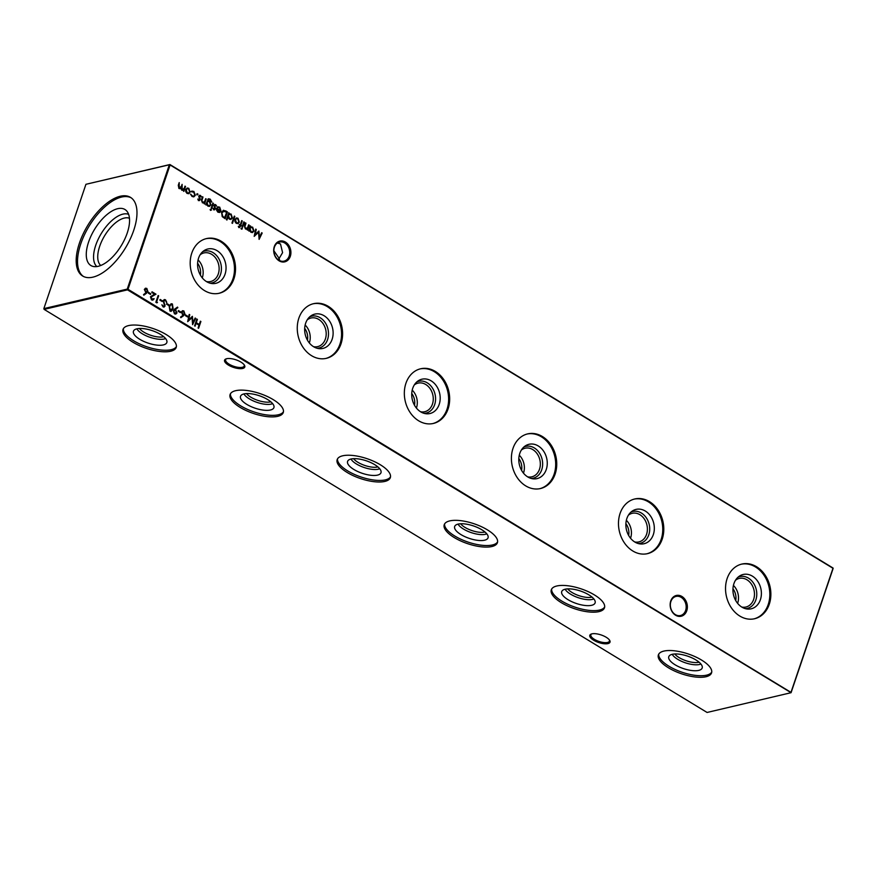 <?xml version="1.0" encoding="UTF-8"?>
<svg xmlns="http://www.w3.org/2000/svg" width="877" height="877" viewBox="0 0 877 877"><rect width="100%" height="100%" fill="white"/><g stroke="black" fill="none" stroke-linecap="round" stroke-linejoin="round"><path stroke-width="1.32" d="M675.093 664.788A17.628 6.567 18.7 0 1 669.03 656.193A17.628 6.567 18.7 0 1 695.878 659.921A17.628 6.567 18.7 0 1 702.302 667.452A17.628 6.567 18.7 0 1 692.545 670.62A17.628 6.567 18.7 0 1 675.093 664.788M700.92 664.032A16.334 6.095 18.7 0 1 677.658 659.274A16.334 6.095 18.7 0 1 672.21 654.319M699.09 662.201A14.69 5.47 18.7 0 1 679.127 657.597A14.69 5.47 18.7 0 1 674.764 653.968M711.729 672.1A28.064 10.458 18.7 0 1 668.943 666.224A28.064 10.458 18.7 0 1 658.726 654.154M668.417 667.781A28.064 10.458 18.7 0 1 658.375 654.911A28.064 10.458 18.7 0 1 674.775 650.844A28.064 10.458 18.7 0 1 701.512 660.03A28.064 10.458 18.7 0 1 711.554 672.9A28.064 10.458 18.7 0 1 695.143 676.967A28.064 10.458 18.7 0 1 668.417 667.781M568.022 599.682A17.628 6.567 18.7 0 1 561.96 591.087A17.628 6.567 18.7 0 1 588.807 594.825A17.628 6.567 18.7 0 1 595.231 602.356A17.628 6.567 18.7 0 1 585.474 605.525A17.628 6.567 18.7 0 1 568.022 599.682M593.85 598.936A16.334 6.095 18.7 0 1 570.587 594.178A16.334 6.095 18.7 0 1 565.139 589.212M592.03 597.105A14.69 5.47 18.7 0 1 572.056 592.501A14.69 5.47 18.7 0 1 567.704 588.873M604.659 607.005A28.064 10.458 18.7 0 1 561.872 601.129A28.064 10.458 18.7 0 1 551.655 589.059M561.346 602.685A28.064 10.458 18.7 0 1 551.304 589.804A28.064 10.458 18.7 0 1 567.715 585.748A28.064 10.458 18.7 0 1 594.442 594.935A28.064 10.458 18.7 0 1 604.483 607.805A28.064 10.458 18.7 0 1 588.072 611.861A28.064 10.458 18.7 0 1 561.346 602.685M460.962 534.586A17.628 6.567 18.7 0 1 454.9 525.992A17.628 6.567 18.7 0 1 481.747 529.719A17.628 6.567 18.7 0 1 488.171 537.25A17.628 6.567 18.7 0 1 478.403 540.429A17.628 6.567 18.7 0 1 460.962 534.586M486.779 533.841A16.334 6.095 18.7 0 1 463.516 529.083A16.334 6.095 18.7 0 1 458.068 524.117M484.959 532.01A14.69 5.47 18.7 0 1 464.985 527.406A14.69 5.47 18.7 0 1 460.633 523.777M497.588 541.898A28.064 10.458 18.7 0 1 454.801 536.033A28.064 10.458 18.7 0 1 444.584 523.964M454.275 537.579A28.064 10.458 18.7 0 1 444.244 524.709A28.064 10.458 18.7 0 1 460.644 520.653A28.064 10.458 18.7 0 1 487.371 529.84A28.064 10.458 18.7 0 1 497.412 542.71A28.064 10.458 18.7 0 1 481.013 546.766A28.064 10.458 18.7 0 1 454.275 537.579M353.891 469.491A17.628 6.567 18.7 0 1 347.829 460.896A17.628 6.567 18.7 0 1 374.676 464.624A17.628 6.567 18.7 0 1 381.1 472.155A17.628 6.567 18.7 0 1 371.333 475.334A17.628 6.567 18.7 0 1 353.891 469.491M379.719 468.746A16.334 6.095 18.7 0 1 356.457 463.988A16.334 6.095 18.7 0 1 350.997 459.022M377.888 466.915A14.69 5.47 18.7 0 1 357.915 462.3A14.69 5.47 18.7 0 1 353.563 458.682M390.528 476.803A28.064 10.458 18.7 0 1 347.73 470.927A28.064 10.458 18.7 0 1 337.513 458.868M347.204 472.484A28.064 10.458 18.7 0 1 337.174 459.614A28.064 10.458 18.7 0 1 353.574 455.558A28.064 10.458 18.7 0 1 380.3 464.744A28.064 10.458 18.7 0 1 390.342 477.614A28.064 10.458 18.7 0 1 373.942 481.67A28.064 10.458 18.7 0 1 347.204 472.484M246.821 404.396A17.628 6.567 18.7 0 1 240.758 395.801A17.628 6.567 18.7 0 1 267.606 399.528A17.628 6.567 18.7 0 1 274.03 407.06A17.628 6.567 18.7 0 1 264.273 410.228A17.628 6.567 18.7 0 1 246.821 404.396M272.648 403.639A16.334 6.095 18.7 0 1 249.386 398.882A16.334 6.095 18.7 0 1 243.927 393.926M270.818 401.809A14.69 5.47 18.7 0 1 250.855 397.204A14.69 5.47 18.7 0 1 246.492 393.576M283.457 411.708A28.064 10.458 18.7 0 1 240.66 405.832A28.064 10.458 18.7 0 1 230.443 393.762M240.134 407.388A28.064 10.458 18.7 0 1 230.103 394.518A28.064 10.458 18.7 0 1 246.503 390.451A28.064 10.458 18.7 0 1 273.24 399.638A28.064 10.458 18.7 0 1 283.271 412.508A28.064 10.458 18.7 0 1 266.871 416.575A28.064 10.458 18.7 0 1 240.134 407.388M139.75 339.289A17.628 6.567 18.7 0 1 133.688 330.706A17.628 6.567 18.7 0 1 160.535 334.433A17.628 6.567 18.7 0 1 166.959 341.964A17.628 6.567 18.7 0 1 157.202 345.132A17.628 6.567 18.7 0 1 139.75 339.289M165.578 338.544A16.334 6.095 18.7 0 1 142.315 333.786A16.334 6.095 18.7 0 1 136.867 328.831M163.747 336.713A14.69 5.47 18.7 0 1 143.784 332.109A14.69 5.47 18.7 0 1 139.421 328.48M176.387 346.612A28.064 10.458 18.7 0 1 133.6 340.736A28.064 10.458 18.7 0 1 123.372 328.667M133.074 342.293A28.064 10.458 18.7 0 1 123.032 329.423A28.064 10.458 18.7 0 1 139.432 325.356A28.064 10.458 18.7 0 1 166.17 334.543A28.064 10.458 18.7 0 1 176.2 347.413A28.064 10.458 18.7 0 1 159.8 351.48A28.064 10.458 18.7 0 1 133.074 342.293M670.752 600.986A10.667 8.485 -103.2 0 1 681.933 596.481A10.667 8.485 -103.2 0 1 686.768 610.721A10.667 8.485 -103.2 0 1 675.586 615.226A10.667 8.485 -103.2 0 1 670.752 600.986M685.628 610.447A9.811 7.805 76.8 0 0 684.115 600.186A9.811 7.805 76.8 0 0 676.024 596.415A9.811 7.805 76.8 0 0 670.894 601.49A9.811 7.805 76.8 0 0 672.407 611.762A9.811 7.805 76.8 0 0 680.497 615.522A9.811 7.805 76.8 0 0 685.628 610.447M274.293 246.601A10.667 8.485 -103.2 0 1 285.474 242.096A10.667 8.485 -103.2 0 1 290.309 256.336A10.667 8.485 -103.2 0 1 279.127 260.842A10.667 8.485 -103.2 0 1 274.293 246.601M289.169 256.073A9.811 7.805 76.8 0 0 287.645 245.801A9.811 7.805 76.8 0 0 279.566 242.041A9.811 7.805 76.8 0 0 274.435 247.117A9.811 7.805 76.8 0 0 275.948 257.378A9.811 7.805 76.8 0 0 284.038 261.138A9.811 7.805 76.8 0 0 289.169 256.073M226.463 358.77A9.811 3.661 -161.3 0 0 225.641 359.691A9.811 3.661 -161.3 0 0 229.149 364.185A9.811 3.661 -161.3 0 0 242.293 367.31A9.811 3.661 -161.3 0 0 244.223 365.983A9.811 3.661 -161.3 0 0 244.124 364.744M242.688 368.461A10.667 3.979 18.7 0 1 228.908 365.369A10.667 3.979 18.7 0 1 225.937 358.945A10.667 3.979 18.7 0 1 226.672 358.715A10.667 3.979 18.7 0 1 236.593 360.041A10.667 3.979 18.7 0 1 244.442 365.205A10.667 3.979 18.7 0 1 242.688 368.461M591.69 633.918A9.811 3.661 -161.3 0 0 590.868 634.838A9.811 3.661 -161.3 0 0 594.376 639.333A9.811 3.661 -161.3 0 0 607.52 642.457A9.811 3.661 -161.3 0 0 609.449 641.131A9.811 3.661 -161.3 0 0 609.351 639.892M607.914 643.608A10.667 3.979 18.7 0 1 594.135 640.506A10.667 3.979 18.7 0 1 591.164 634.093A10.667 3.979 18.7 0 1 591.898 633.863A10.667 3.979 18.7 0 1 601.819 635.189A10.667 3.979 18.7 0 1 609.668 640.353A10.667 3.979 18.7 0 1 607.914 643.608M279.412 243.444A9.811 3.661 18.7 0 1 277.505 243.028M277.373 243.017L280.497 243.959L282.591 252.642L279.16 258.408L273.876 250.756M741.92 607.147A17.628 14.032 -103.2 0 1 732.997 591.547A17.628 14.032 -103.2 0 1 739.486 576.068A17.628 14.032 -103.2 0 1 752.411 576.156A17.628 14.032 -103.2 0 1 761.148 596.623A17.628 14.032 -103.2 0 1 747.204 609.022A17.628 14.032 -103.2 0 1 741.92 607.147M738.017 577.198A16.334 13.002 -103.2 0 1 748.454 578.129A16.334 13.002 -103.2 0 1 756.687 596.053A16.334 13.002 -103.2 0 1 745.384 608.66M735.485 580.267A14.69 11.686 -103.2 0 1 739.267 578.414A14.69 11.686 -103.2 0 1 746.985 579.807A14.69 11.686 -103.2 0 1 754.461 594.858A14.69 11.686 -103.2 0 1 745.965 607.016A14.69 11.686 -103.2 0 1 741.756 607.037M741.295 564.207A28.064 22.342 -103.2 0 1 755.514 566.981A28.064 22.342 -103.2 0 1 769.82 595.406A28.064 22.342 -103.2 0 1 754.077 618.855M739.859 616.082A28.064 22.342 -103.2 0 1 725.553 587.327A28.064 22.342 -103.2 0 1 741.81 564.075A28.064 22.342 -103.2 0 1 756.555 566.739A28.064 22.342 -103.2 0 1 770.85 595.494A28.064 22.342 -103.2 0 1 754.604 618.734A28.064 22.342 -103.2 0 1 739.859 616.082M634.849 542.041A17.628 14.032 -103.2 0 1 625.926 526.452A17.628 14.032 -103.2 0 1 632.427 510.962A17.628 14.032 -103.2 0 1 645.34 511.061A17.628 14.032 -103.2 0 1 654.078 531.528A17.628 14.032 -103.2 0 1 640.133 543.926A17.628 14.032 -103.2 0 1 634.849 542.041M630.947 512.102A16.334 13.002 -103.2 0 1 641.383 513.034A16.334 13.002 -103.2 0 1 649.616 530.958A16.334 13.002 -103.2 0 1 638.313 543.565M628.414 515.161A14.69 11.686 -103.2 0 1 632.196 513.319A14.69 11.686 -103.2 0 1 639.914 514.711A14.69 11.686 -103.2 0 1 647.39 529.752A14.69 11.686 -103.2 0 1 638.894 541.92A14.69 11.686 -103.2 0 1 634.685 541.942M634.224 499.112A28.064 22.342 -103.2 0 1 648.443 501.885A28.064 22.342 -103.2 0 1 662.749 530.311A28.064 22.342 -103.2 0 1 647.007 553.749M632.788 550.975A28.064 22.342 -103.2 0 1 618.493 522.221A28.064 22.342 -103.2 0 1 634.74 498.98A28.064 22.342 -103.2 0 1 649.484 501.644A28.064 22.342 -103.2 0 1 663.779 530.399A28.064 22.342 -103.2 0 1 647.533 553.639A28.064 22.342 -103.2 0 1 632.788 550.975M527.779 476.945A17.628 14.032 -103.2 0 1 518.855 461.357A17.628 14.032 -103.2 0 1 525.356 445.867A17.628 14.032 -103.2 0 1 538.27 445.965A17.628 14.032 -103.2 0 1 547.018 466.432A17.628 14.032 -103.2 0 1 533.063 478.831A17.628 14.032 -103.2 0 1 527.779 476.945M523.876 447.007A16.334 13.002 -103.2 0 1 534.312 447.928A16.334 13.002 -103.2 0 1 542.556 465.862A16.334 13.002 -103.2 0 1 531.243 478.469M521.344 450.065A14.69 11.686 -103.2 0 1 525.126 448.224A14.69 11.686 -103.2 0 1 532.843 449.616A14.69 11.686 -103.2 0 1 540.331 464.657A14.69 11.686 -103.2 0 1 531.824 476.825A14.69 11.686 -103.2 0 1 527.614 476.847M527.154 434.016A28.064 22.342 -103.2 0 1 541.372 436.79A28.064 22.342 -103.2 0 1 555.678 465.216A28.064 22.342 -103.2 0 1 539.936 488.653M525.718 485.88A28.064 22.342 -103.2 0 1 511.423 457.125A28.064 22.342 -103.2 0 1 527.669 433.885A28.064 22.342 -103.2 0 1 542.414 436.538A28.064 22.342 -103.2 0 1 556.72 465.292A28.064 22.342 -103.2 0 1 540.462 488.544A28.064 22.342 -103.2 0 1 525.718 485.88M420.708 411.85A17.628 14.032 -103.2 0 1 411.784 396.251A17.628 14.032 -103.2 0 1 418.285 380.771A17.628 14.032 -103.2 0 1 431.199 380.87A17.628 14.032 -103.2 0 1 439.947 401.337A17.628 14.032 -103.2 0 1 425.992 413.736A17.628 14.032 -103.2 0 1 420.708 411.85M416.816 381.912A16.334 13.002 -103.2 0 1 427.242 382.832A16.334 13.002 -103.2 0 1 435.485 400.767A16.334 13.002 -103.2 0 1 424.172 413.363M414.273 384.97A14.69 11.686 -103.2 0 1 418.066 383.117A14.69 11.686 -103.2 0 1 425.773 384.51A14.69 11.686 -103.2 0 1 433.26 399.561A14.69 11.686 -103.2 0 1 424.753 411.719A14.69 11.686 -103.2 0 1 420.543 411.752M420.083 368.91A28.064 22.342 -103.2 0 1 434.301 371.684A28.064 22.342 -103.2 0 1 448.618 400.109A28.064 22.342 -103.2 0 1 432.876 423.558M418.647 420.785A28.064 22.342 -103.2 0 1 404.352 392.03A28.064 22.342 -103.2 0 1 420.598 368.789A28.064 22.342 -103.2 0 1 435.354 371.442A28.064 22.342 -103.2 0 1 449.649 400.197A28.064 22.342 -103.2 0 1 433.391 423.448A28.064 22.342 -103.2 0 1 418.647 420.785M313.648 346.755A17.628 14.032 -103.2 0 1 304.714 331.155A17.628 14.032 -103.2 0 1 311.214 315.676A17.628 14.032 -103.2 0 1 324.128 315.764A17.628 14.032 -103.2 0 1 332.876 336.242A17.628 14.032 -103.2 0 1 318.932 348.629A17.628 14.032 -103.2 0 1 313.648 346.755M309.745 316.805A16.334 13.002 -103.2 0 1 320.171 317.737A16.334 13.002 -103.2 0 1 328.415 335.661A16.334 13.002 -103.2 0 1 317.101 348.268M307.213 319.875A14.69 11.686 -103.2 0 1 310.995 318.022A14.69 11.686 -103.2 0 1 318.713 319.414A14.69 11.686 -103.2 0 1 326.189 334.466A14.69 11.686 -103.2 0 1 317.682 346.623A14.69 11.686 -103.2 0 1 313.473 346.645M313.012 303.815A28.064 22.342 -103.2 0 1 327.242 306.588A28.064 22.342 -103.2 0 1 341.548 335.014A28.064 22.342 -103.2 0 1 325.805 358.463M311.576 355.689A28.064 22.342 -103.2 0 1 297.281 326.935A28.064 22.342 -103.2 0 1 313.538 303.683A28.064 22.342 -103.2 0 1 328.283 306.347A28.064 22.342 -103.2 0 1 342.578 335.102A28.064 22.342 -103.2 0 1 326.321 358.342A28.064 22.342 -103.2 0 1 311.576 355.689M206.577 281.66A17.628 14.032 -103.2 0 1 197.643 266.06A17.628 14.032 -103.2 0 1 204.144 250.581A17.628 14.032 -103.2 0 1 217.057 250.669A17.628 14.032 -103.2 0 1 225.806 271.136A17.628 14.032 -103.2 0 1 211.861 283.534A17.628 14.032 -103.2 0 1 206.577 281.66M202.675 251.71A16.334 13.002 -103.2 0 1 213.1 252.642A16.334 13.002 -103.2 0 1 221.344 270.565A16.334 13.002 -103.2 0 1 210.041 283.172M200.142 254.779A14.69 11.686 -103.2 0 1 203.924 252.927A14.69 11.686 -103.2 0 1 211.642 254.319A14.69 11.686 -103.2 0 1 219.118 269.36A14.69 11.686 -103.2 0 1 210.612 281.528A14.69 11.686 -103.2 0 1 206.402 281.55M205.942 238.719A28.064 22.342 -103.2 0 1 220.171 241.493A28.064 22.342 -103.2 0 1 234.477 269.919A28.064 22.342 -103.2 0 1 218.735 293.367M204.505 290.594A28.064 22.342 -103.2 0 1 190.21 261.839A28.064 22.342 -103.2 0 1 206.468 238.588A28.064 22.342 -103.2 0 1 221.212 241.252A28.064 22.342 -103.2 0 1 235.507 270.006A28.064 22.342 -103.2 0 1 219.261 293.247A28.064 22.342 -103.2 0 1 204.505 290.594M100.756 265.49A27.713 13.221 121.3 0 1 99.693 246.273A27.713 13.221 121.3 0 1 129.467 218.274M96.865 266.564A30.673 14.635 121.3 0 1 95.725 245.33A30.673 14.635 121.3 0 1 128.623 214.328M88.588 242.03A32.778 15.643 121.3 0 1 107.356 214.273A32.778 15.643 121.3 0 1 126.705 210.973A32.778 15.643 121.3 0 1 127.242 232.986A32.778 15.643 121.3 0 1 93.006 266.4A32.778 15.643 121.3 0 1 88.588 242.03M83.348 276.408A46.032 21.969 121.3 0 1 80.772 243.861A46.032 21.969 121.3 0 1 131.144 197.796M133.732 230.344A46.032 21.969 -58.7 0 0 130.498 197.369A46.032 21.969 -58.7 0 0 79.445 243.05A46.032 21.969 -58.7 0 0 82.668 276.025A46.032 21.969 -58.7 0 0 133.732 230.344M196.623 194.047L197.928 194.551L197.248 194.826L197.632 193.696L197.928 194.551L197.248 194.826M203.53 203.036L202.357 202.751L201.622 199.276L202.477 196.744L202.993 197.062L201.885 200.559L202.653 202.203L204.538 201.765L205.678 198.684L206.194 199.002L204.516 203.968L204.297 202.751L203.694 203.015M202.401 196.974L201.546 200.636L202.313 202.28L204.538 201.765M210.118 209.537L211.423 210.052L210.765 210.283L210.458 209.46L211.116 209.241L211.423 210.052L210.765 210.283M207.706 199.32L210.184 199.123L211.817 201.995L210.02 199.759L208.66 199.441L207.674 200.734L209.603 201.074L210.929 204.889L209.428 206.38L207.871 206.106L206.523 204.133L206.227 204.999L205.7 204.692L208.573 198.75M208.507 199.496L207.246 201.074L208.09 200.789M225.663 210.842L227.461 211.927L225.159 218.724L222.232 216.641L221.585 212.344L223.514 210.261L227.461 211.927M234.817 216.411L232.46 223.372L231.945 223.054L234.302 216.093L234.817 216.411L232.208 223.218M239.015 227.461L238.643 226.31L239.114 226.781L240.057 225.575L239.366 224.424L240.254 224.961L241.734 220.609L242.26 220.927L240.78 225.279L241.372 225.641L239.015 227.461L239.651 227.592M238.303 226.387L239.816 226.255M241.043 228.349L241.712 228.119L242.348 228.853L241.69 229.083L241.383 228.261L242.052 228.042L241.69 229.083M187.788 316.268L187.546 316.959L185.321 315.61L185.551 314.909L187.788 316.268L187.294 316.805M180.651 311.927L180.41 312.618L178.184 311.269L178.415 310.568L180.651 311.927L180.158 312.464M172.396 303.968L173.131 308.715L171.179 311.324L169.985 311.105L169.184 306.314L171.168 303.749L172.396 303.968L173.131 308.715M165.512 299.781L166.773 302.335L165.271 300.482L163.747 300.943L165.019 306.183L163.056 306.895L161.905 304.801L163.352 306.237L164.492 305.887L163.232 300.614L164.35 299.55L165.512 299.781L166.433 302.412M165.271 300.482L163.407 301.019L163.725 301.732M164.12 307.093L163.056 306.895M161.905 304.812L163.012 306.314L164.492 305.887M261.653 232.723L262.179 233.041L259.121 239.366L258.54 232.295L254.187 236.362L255.711 229.105L256.237 229.423L255.141 234.652L258.879 231.035L259.449 237.283L261.653 232.723M246.503 229.171L245.33 228.886L244.595 225.4L245.45 222.868L245.977 223.186L244.858 226.683L245.626 228.327L247.511 227.888L248.651 224.819L249.167 225.137L247.489 230.092L247.27 228.886L246.667 229.138M245.374 223.109L244.53 226.77L245.286 228.404L247.511 227.888M151.962 292.041L155.646 294.277L150.647 297.139L151.436 299.276L154.177 298.761L152.817 300.131L151.513 299.879L150.449 296.799L154.505 294.146L151.809 292.501L152.05 291.811L155.985 294.201L150.987 297.062L152.543 299.419M162.355 300.8L162.124 301.502L159.888 300.142L160.129 299.452L162.355 300.8L161.861 301.348M179.906 188.741L180.892 188.259L178.93 188.511L178.294 185.277L179.204 182.591L179.226 187.963L181.451 186.286L182.098 184.356L182.131 189.728L184.302 188.204L185.003 186.121L185.518 186.439L183.841 191.394L183.611 190.221L181.835 190.276L180.892 188.259L180.07 188.708M179.127 182.833L178.48 185.683L178.886 188.04L179.96 188.149M182.021 184.587L181.791 189.805L182.855 189.903M791.065 692.698L127.505 289.859L44.113 309.373L707.081 712.464L791.065 692.698L833.15 568.384L170.083 164.964L128.009 289.278L790.977 692.37L833.062 568.044L169.919 164.536L85.935 184.302L43.85 308.616L127.242 289.103L169.327 164.777L85.935 184.302M200.899 321.508L198.597 328.294L198.081 327.976L199.024 325.192L196.042 323.383L195.1 326.167L194.584 325.849L196.876 319.064L197.402 319.381L196.284 322.692L199.254 324.501L200.373 321.19L200.899 321.508L198.345 328.141M187.108 188.051L188.445 188.391L189.783 192.282L188.939 193.609L187.042 193.444L185.716 191.646L185.727 189.531L187.272 188.007L188.785 188.314L190.112 192.206L188.566 193.74M157.498 302.466L155.843 302.302L158.145 295.516L158.66 295.834L156.599 301.918L157.498 302.466L156.775 302.872M150.756 293.751L150.526 294.453L148.29 293.093L148.531 292.392L150.756 293.751L150.263 294.288M250.285 226.091L250.252 227.11L252.642 227.132L253.979 231.057L252.444 232.558L250.888 232.262L249.506 230.212L249.2 231.133L248.684 230.815L250.362 225.86L251.107 226.825M146.591 293.148L143.817 295.198L143.543 294.584L145.999 292.775L144.332 289.421L145.538 288.193L146.854 288.434L147.906 291.57L143.762 295.067M169.053 304.878L168.812 305.569L166.586 304.209L166.816 303.519L169.053 304.878L168.559 305.415M174.709 309.066L177.538 307.093L177.834 307.684L175.29 309.46L177.011 312.87L175.817 314.076L174.457 313.834L173.372 310.655L174.709 309.066M183.622 315.665L180.837 317.704L180.563 317.101L183.03 315.281L181.364 311.927L182.569 310.71L183.885 310.951L184.937 314.087L180.783 317.584M195.165 318.022L195.692 318.34L192.622 324.665L192.041 317.595L187.689 321.662L189.224 314.404L189.75 314.722L188.643 319.952L192.392 316.334L192.951 322.583L195.165 318.022M244.332 222.199L242.655 227.154L242.14 226.836L243.817 221.881L244.332 222.199L242.403 227M236.33 217.978L237.667 218.318L239.004 222.21L238.16 223.536L236.264 223.372L234.937 221.574L234.948 219.458L236.494 217.935L238.007 218.241L239.333 222.133L237.788 223.668M228.722 212.979L228.689 213.999L231.079 214.032L232.416 217.956L230.881 219.447L229.325 219.151L227.965 217.057L226.957 220.028L226.441 219.71L228.798 212.749L229.544 213.725M217.288 207.29L219.71 207.115L220.971 210.962L219.93 212.322L217.956 212.245L216.575 210.228L216.696 208.222L220.489 210.535L219.568 207.761L217.288 207.29L218.165 206.797M218 206.84L219.371 207.191L220.642 211.039L219.414 212.53M213.407 203.387L211.73 208.353L211.204 208.035L212.881 203.069L213.407 203.387L211.467 208.189M213.824 209.724L212.979 208.364L214.81 208.781L213.922 205.317L215.643 204.648L216.63 206.051L214.448 205.613L215.402 208.2L215.336 209.077L213.824 209.724L214.569 209.877M213.133 208.233L213.692 209.197L214.81 208.781M214.777 204.473L216.63 206.051M215.468 205.273L214.109 205.689L214.426 206.172M198.651 200.504L197.807 199.145L199.638 199.561L198.75 196.097L200.471 195.418L201.458 196.832L199.276 196.393L200.23 198.969L200.164 199.857L198.651 200.504L199.397 200.647M197.972 199.013L198.531 199.978L199.638 199.561M199.605 195.242L201.458 196.832M200.296 196.042L198.936 196.47L199.265 196.952M191.482 191.339L193.861 191.394L195.33 195.341L193.817 196.854L192.074 196.503L190.528 194.168L192.315 195.922L193.642 196.185L194.793 195.078L193.642 191.997L191.811 191.931L192.129 191.033M278.02 259.614L279.16 258.408L279.697 260.644M197.61 263.275A12.464 9.921 -103.2 0 1 200.373 275.06M198.07 259.921A14.69 11.686 -103.2 0 1 202.269 277.856M304.681 328.371A12.464 9.921 -103.2 0 1 307.443 340.155M305.141 325.016A14.69 11.686 -103.2 0 1 309.34 342.951M411.752 393.466A12.464 9.921 -103.2 0 1 414.503 405.251M412.212 390.122A14.69 11.686 -103.2 0 1 416.411 408.046M518.822 458.561A12.464 9.921 -103.2 0 1 521.574 470.346M519.283 455.218A14.69 11.686 -103.2 0 1 523.481 473.152M625.882 523.668A12.464 9.921 -103.2 0 1 628.645 535.452M626.353 520.313A14.69 11.686 -103.2 0 1 630.541 538.248M732.953 588.763A12.464 9.921 -103.2 0 1 735.715 600.548M733.413 585.408A14.69 11.686 -103.2 0 1 737.612 603.343M170.083 164.964L169.327 164.777L170.083 164.964M128.009 289.278L127.242 289.103L127.505 289.859L128.009 289.278M43.85 308.616L44.113 309.373L43.85 308.616M194.847 326.014L196.042 323.383M196.799 319.305L197.402 319.381M197.062 319.458L196.284 322.692M195.944 322.769L199.254 324.501M184.926 186.352L185.518 186.439M185.19 186.516L183.589 191.241M178.886 188.04L179.796 188.193M181.791 189.805L182.69 189.958M187.229 188.752L185.913 189.925L186.922 192.918L188.237 193.083M186.253 189.849L187.25 192.841L188.402 193.05L189.596 191.877L188.577 188.928L187.393 188.698L185.913 189.925M160.052 299.682L162.026 300.888M158.057 295.746L158.66 295.834M158.331 295.911L156.599 301.918M156.259 301.995L157.158 302.543M151.436 299.276L152.368 299.463M153.552 298.673L154.177 298.761M153.837 298.849L152.642 300.164M148.454 292.633L150.427 293.828M248.575 225.049L249.167 225.137M248.838 225.214L247.237 229.938M245.286 228.404L247.171 227.965L245.286 228.404M250.252 227.11L252.642 227.132M252.302 227.22L253.979 231.057M253.639 231.144L252.269 232.591M248.947 230.98L249.506 230.212M250.986 227.56L249.704 228.722L250.745 231.725L252.127 231.912M250.044 228.645L251.085 231.649L252.302 231.879L253.464 230.739L252.412 227.735L251.151 227.505L249.704 228.722M261.554 232.942L262.179 233.041M261.85 233.118L259.022 238.961M254.22 236.209L258.54 232.295M255.656 229.357L256.237 229.423M255.898 229.511L255.141 234.652M258.671 231.243L259.449 237.283M145.374 288.248L146.854 288.434M146.514 288.522L147.906 291.57M147.577 291.657L146.262 293.225M145.505 288.993L146.591 289.114L144.869 289.695L145.725 291.844L146.591 292.03L145.385 291.92L147.062 291.307M146.251 289.202L144.53 289.772L145.725 291.844L147.402 291.23L146.591 289.114M164.942 300.559L163.407 301.019L164.942 300.559M163.396 301.809L165.051 304.955M164.712 305.032L165.019 306.183M164.69 306.259L163.944 307.125M163.012 306.314L164.152 305.974L163.012 306.314M164.174 299.605L165.172 299.857M166.74 303.749L168.713 304.955M172.791 308.792L171.004 311.346M171.004 303.804L172.056 304.045M169.864 310.48L172.605 308.397L172.144 304.659L170.171 305.141L171.804 304.736L170.171 305.141L169.371 306.72L169.864 310.48L170.905 310.568M169.371 306.72L170.752 310.622M172.144 304.659L170.5 305.064L169.71 306.632M177.253 307.29L177.834 307.684M177.494 307.761L175.29 309.46M174.951 309.537L175.915 309.778M175.575 309.855L177.011 312.87M176.672 312.946L175.641 314.109M175.247 310.502L173.536 311.083L174.391 313.232L176.474 312.596L175.586 310.414L174.512 310.272M173.536 311.083L174.72 313.155L176.474 312.596M175.586 310.414L173.876 311.006M178.338 310.809L180.311 312.004M182.405 310.754L183.885 310.951M183.545 311.028L184.937 314.087M184.598 314.163L183.282 315.742M182.526 311.499L183.622 311.631L181.901 312.212L182.745 314.361L183.622 314.536L182.416 314.437L184.093 313.823M183.282 311.708L181.561 312.289L182.416 314.437L184.422 313.747L183.622 311.631M185.475 315.139L187.448 316.345M195.056 318.241L195.692 318.34M195.352 318.417L192.523 324.26M187.733 321.508L192.041 317.595M189.169 314.657L189.75 314.722M189.41 314.81L188.643 319.952M192.184 316.542L192.951 322.583M242.019 228.93L241.361 229.16M238.774 226.858L239.487 226.332L238.774 226.858M239.289 224.655L240.254 224.961M241.657 220.851L242.26 220.927M241.92 221.004L240.78 225.279M240.451 225.356L241.372 225.641M238.676 227.538L240.572 225.893M236.45 218.669L235.135 219.853L236.143 222.846L237.459 223.01M235.475 219.776L236.472 222.769L237.623 222.977L238.818 221.804L237.799 218.855L236.615 218.625L235.135 219.853M228.689 213.999L231.079 214.032M230.739 214.109L232.416 217.956M232.076 218.033L230.706 219.48M226.704 219.864L227.965 217.057M229.423 214.448L228.141 215.61L229.182 218.614L230.563 218.801M228.48 215.534L229.522 218.537L230.739 218.768L231.901 217.628L230.848 214.624L229.588 214.394L228.141 215.61M227.121 212.015L224.907 218.559M223.339 210.305L225.323 210.918M223.986 211.149L221.76 212.738L222.418 216.268L224.545 217.781L226.704 212.311L223.405 211.127M222.418 216.268L224.874 217.704M221.76 212.738L222.747 216.18M224.326 211.072L222.1 212.662M216.63 208.463L220.489 210.535M217.803 211.697L220.237 211.105L217.014 209.154L217.803 211.697L219.195 211.861M217.014 209.154L218.132 211.609M205.963 204.845L206.523 204.133M208.408 198.805L210.184 199.123M209.844 199.2L211.478 202.083M207.246 201.074L209.603 201.074M209.263 201.151L210.929 204.889M210.59 204.966L209.252 206.413M207.981 201.458L206.72 202.631L207.706 205.558L209.088 205.733M207.06 202.554L208.035 205.47L209.263 205.7L210.414 204.549L209.362 201.666L208.145 201.403L206.72 202.631M211.083 210.129L210.425 210.359M213.692 209.197L214.47 208.869L213.692 209.197M214.613 204.527L215.303 204.725M215.128 205.35L214.109 205.689L215.128 205.35M214.098 206.248L214.898 207.071M214.558 207.158L215.402 208.2M215.062 208.277L215.336 209.077M214.997 209.154L213.484 209.811M205.591 198.926L206.194 199.002M205.854 199.079L204.253 203.804M202.313 202.28L204.198 201.842L202.313 202.28M198.531 199.978L199.298 199.638L198.531 199.978M199.441 195.297L200.142 195.505M199.956 196.13L198.936 196.47L199.956 196.13M198.926 197.029L199.726 197.851M199.397 197.928L200.23 198.969M199.89 199.057L200.164 199.857M199.835 199.934L198.323 200.581M197.588 194.628L196.919 194.902M190.737 194.19L192.315 195.922M191.986 195.999L193.477 196.218M191.153 191.416L193.861 191.394M193.521 191.471L195.33 195.341M194.99 195.418L193.642 196.886"/></g></svg>
